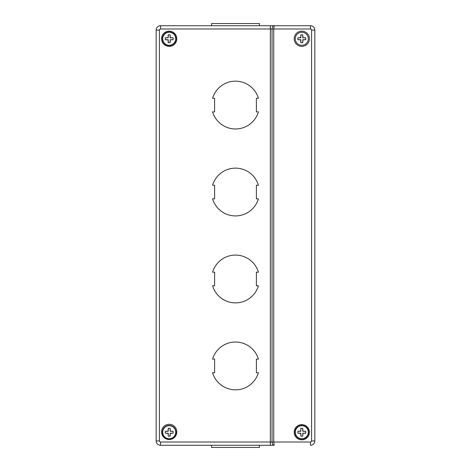 <?xml version="1.0" encoding="UTF-8"?>
<svg xmlns="http://www.w3.org/2000/svg" width="471" height="471" viewBox="0 0 471 471"><rect width="100%" height="100%" fill="white"/><g stroke="black" fill="none" stroke-linecap="round" stroke-linejoin="round"><path stroke-width="0.71" d="M159.416 440.927L156.154 440.927L156.154 30.073L156.154 440.927A4.345 4.345 0 0 0 160.505 445.278L274.234 445.278L273.745 442.016L272.05 442.016C272.273 444.059 272.997 445.148 274.234 445.278L160.505 445.278L160.505 442.016A1.089 1.089 0 0 1 159.416 440.927L159.416 30.073A1.089 1.089 0 0 1 160.505 28.984L270.348 28.984L270.348 442.016L160.505 442.016M259.415 445.278L259.415 447.45L211.585 447.45L211.585 445.278M211.585 25.722L211.585 23.55L259.415 23.55L259.415 25.722M270.348 445.278L270.348 442.016L272.05 442.016L272.05 28.984L270.348 28.984L270.348 25.722L310.495 25.722L274.234 25.722C273.003 25.858 272.273 26.947 272.05 28.984L273.745 28.984L274.234 25.722L160.505 25.722A4.345 4.345 0 0 0 156.154 30.073L159.416 30.073M258.42 359.12L256.383 359.12L256.383 372.744L258.42 372.744A23.915 23.915 0 0 1 212.58 372.744L214.617 372.744L214.617 359.12L212.58 359.12A23.915 23.915 0 0 1 258.42 359.12M214.617 272.167L212.58 272.167A23.915 23.915 0 0 1 258.42 272.167L256.383 272.167L256.383 285.785L258.42 285.785A23.915 23.915 0 0 1 212.58 285.785L214.617 285.785L214.617 272.167M214.617 185.215L212.58 185.215A23.915 23.915 0 0 1 258.42 185.215L256.383 185.215L256.383 198.833L258.42 198.833A23.915 23.915 0 0 1 212.58 198.833L214.617 198.833L214.617 185.215M212.58 111.88L214.617 111.88L214.617 98.256L212.58 98.256A23.915 23.915 0 0 1 258.42 98.256L256.383 98.256L256.383 111.88L258.42 111.88A23.915 23.915 0 0 1 212.58 111.88M176.808 38.769A7.607 7.607 0 0 1 165.392 45.357A7.607 7.607 0 0 1 165.392 32.175A7.607 7.607 0 0 1 176.808 38.769M176.808 431.907A7.607 7.607 0 0 1 169.195 439.52A7.607 7.607 0 0 1 161.588 431.907A7.607 7.607 0 0 1 169.195 424.3A7.607 7.607 0 0 1 176.808 431.907M314.846 30.073A4.345 4.345 0 0 0 310.495 25.722L310.495 28.984A1.089 1.089 0 0 1 311.584 30.073L314.846 30.073L314.846 440.927A4.345 4.345 0 0 1 310.495 445.278L310.495 442.016L273.745 442.016L273.745 28.984L310.495 28.984M309.412 38.769A7.607 7.607 0 0 1 301.805 46.376A7.607 7.607 0 0 1 294.192 38.769A7.607 7.607 0 0 1 301.805 31.157A7.607 7.607 0 0 1 309.412 38.769M309.412 432.231A7.607 7.607 0 0 1 301.805 439.843A7.607 7.607 0 0 1 294.192 432.231A7.607 7.607 0 0 1 301.805 424.624A7.607 7.607 0 0 1 309.412 432.231M295.011 432.231A6.794 6.794 0 0 0 301.805 439.025A6.794 6.794 0 0 0 308.593 432.231A6.794 6.794 0 0 0 301.805 425.443A6.794 6.794 0 0 0 295.011 432.231M162.407 38.769A6.794 6.794 0 0 0 169.195 45.557A6.794 6.794 0 0 0 175.989 38.769A6.794 6.794 0 0 0 169.195 31.975A6.794 6.794 0 0 0 162.407 38.769M162.407 432.231A6.794 6.794 0 0 0 169.195 439.025A6.794 6.794 0 0 0 175.989 432.231A6.794 6.794 0 0 0 169.195 425.443A6.794 6.794 0 0 0 162.407 432.231M300.839 42.684A6.5 0.565 -90 0 1 300.733 39.841A6.5 0.565 180 0 1 297.884 39.729A5.528 0.483 -90 0 1 297.884 37.804A6.5 0.565 0 0 1 300.733 37.698A6.5 0.565 -90 0 1 300.839 34.848A5.528 0.483 0 0 1 302.765 34.848A6.5 0.565 90 0 1 302.877 37.698A6.5 0.565 0 0 1 305.72 37.804A5.528 0.483 90 0 1 305.72 39.729A6.5 0.565 180 0 1 302.877 39.841A6.5 0.565 90 0 1 302.765 42.684A5.528 0.483 180 0 1 300.839 42.684L302.747 42.661L302.747 39.711L305.697 39.711L305.697 37.821L302.747 37.821L302.747 34.872L300.857 34.872L300.857 37.821L297.907 37.821L297.907 39.711L300.857 39.711L300.857 42.661M303.359 32.434A6.523 6.523 0 0 0 295.329 37.98A6.523 6.523 0 0 0 301.805 45.287A6.523 6.523 0 0 0 303.359 32.434A6.523 6.523 0 0 0 295.329 37.98A6.523 6.523 0 0 0 301.805 45.287A6.523 6.523 0 0 0 303.359 32.434M297.884 431.271A6.5 0.565 0 0 1 300.733 431.159A6.5 0.565 -90 0 1 300.839 428.316A5.528 0.483 0 0 1 302.765 428.316A6.5 0.565 90 0 1 302.877 431.159A6.5 0.565 0 0 1 305.72 431.271A5.528 0.483 90 0 1 305.72 433.196A6.5 0.565 180 0 1 302.877 433.302A6.5 0.565 90 0 1 302.765 436.152A5.528 0.483 180 0 1 300.839 436.152A6.5 0.565 -90 0 1 300.733 433.302A6.5 0.565 180 0 1 297.884 433.196A5.528 0.483 -90 0 1 297.884 431.271L297.907 433.179L300.857 433.179L300.857 436.128L302.747 436.128L302.747 433.179L305.697 433.179L305.697 431.289L302.747 431.289L302.747 428.339L300.857 428.339L300.857 431.289L297.907 431.289M308.134 433.791A6.523 6.523 0 0 0 302.588 425.76A6.523 6.523 0 0 0 295.282 432.231A6.523 6.523 0 0 0 308.134 433.791A6.523 6.523 0 0 0 302.588 425.76A6.523 6.523 0 0 0 295.282 432.231A6.523 6.523 0 0 0 308.134 433.791M165.28 37.804A6.5 0.565 0 0 1 168.123 37.698A6.5 0.565 -90 0 1 168.235 34.848A5.528 0.483 0 0 1 170.161 34.848A6.5 0.565 90 0 1 170.266 37.698A6.5 0.565 0 0 1 173.116 37.804A5.528 0.483 90 0 1 173.116 39.729A6.5 0.565 180 0 1 170.266 39.841A6.5 0.565 90 0 1 170.161 42.684A5.528 0.483 180 0 1 168.235 42.684A6.5 0.565 -90 0 1 168.123 39.841A6.5 0.565 180 0 1 165.28 39.729A5.528 0.483 -90 0 1 165.28 37.804L165.303 39.711L168.253 39.711L168.253 42.661L170.143 42.661L170.143 39.711L173.093 39.711L173.093 37.821L170.143 37.821L170.143 34.872L168.253 34.872L168.253 37.821L165.303 37.821M175.53 40.329A6.523 6.523 0 0 0 169.984 32.293A6.523 6.523 0 0 0 162.678 38.769A6.523 6.523 0 0 0 175.53 40.329A6.523 6.523 0 0 0 169.984 32.293A6.523 6.523 0 0 0 162.678 38.769A6.523 6.523 0 0 0 175.53 40.329M165.28 431.271A6.5 0.565 0 0 1 168.123 431.159A6.5 0.565 -90 0 1 168.235 428.316A5.528 0.483 0 0 1 170.161 428.316A6.5 0.565 90 0 1 170.266 431.159A6.5 0.565 0 0 1 173.116 431.271A5.528 0.483 90 0 1 173.116 433.196A6.5 0.565 180 0 1 170.266 433.302A6.5 0.565 90 0 1 170.161 436.152A5.528 0.483 180 0 1 168.235 436.152A6.5 0.565 -90 0 1 168.123 433.302A6.5 0.565 180 0 1 165.28 433.196A5.528 0.483 -90 0 1 165.28 431.271L165.303 433.179L168.253 433.179L168.253 436.128L170.143 436.128L170.143 433.179L173.093 433.179L173.093 431.289L170.143 431.289L170.143 428.339L168.253 428.339L168.253 431.289L165.303 431.289M175.53 433.791A6.523 6.523 0 0 0 169.984 425.76A6.523 6.523 0 0 0 162.678 432.231A6.523 6.523 0 0 0 175.53 433.791A6.523 6.523 0 0 0 169.984 425.76A6.523 6.523 0 0 0 162.678 432.231A6.523 6.523 0 0 0 175.53 433.791M160.505 28.984L160.505 25.722M311.584 30.073L311.584 440.927L314.846 440.927M311.584 440.927A1.089 1.089 0 0 1 310.495 442.016"/></g></svg>
